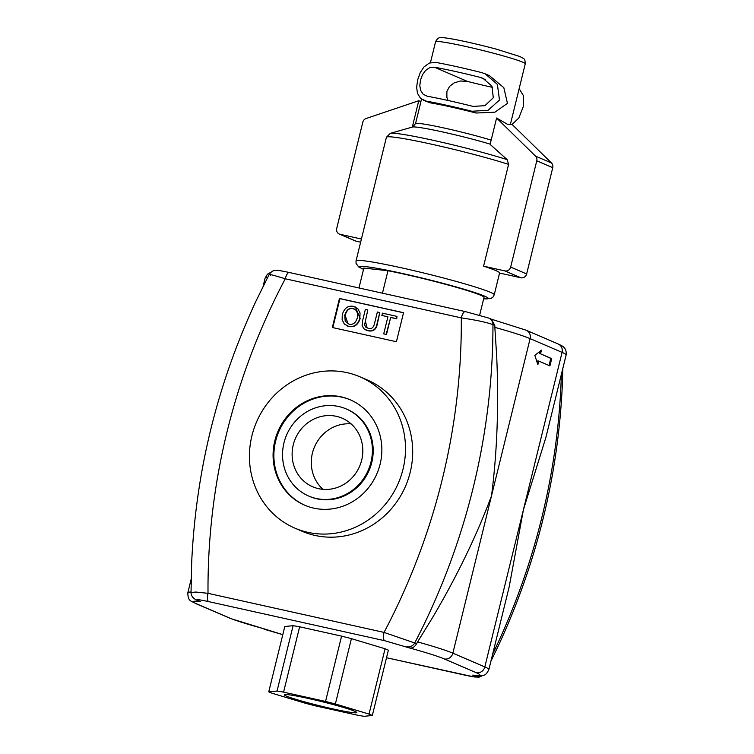 <?xml version="1.0" encoding="UTF-8"?>
<svg xmlns="http://www.w3.org/2000/svg" width="754" height="754" viewBox="0 0 754 754"><rect width="100%" height="100%" fill="white"/><g stroke="black" fill="none" stroke-linecap="round" stroke-linejoin="round"><path stroke-width="1.13" d="M332.486 708.798A37.314 2.281 13.8 0 1 284.305 694.764A37.314 2.281 13.8 0 1 321.081 701.446A37.314 2.281 13.8 0 1 356.783 712.568A37.314 2.281 13.8 0 1 332.486 708.798M369.026 714.085A54.919 3.355 13.8 0 1 372.325 715.508L364.031 716.3A54.919 3.355 13.8 0 1 357.5 715.197L315.54 705.876A54.919 3.355 13.8 0 1 305.719 703.35L272.053 693.237A54.919 3.355 13.8 0 1 268.754 691.823L277.057 691.022A54.919 3.355 13.8 0 1 283.579 692.134L325.539 701.446A54.919 3.355 13.8 0 1 335.37 703.972L369.026 714.085L385.077 648.76A54.919 3.355 13.8 0 1 388.367 650.174L372.325 715.508M277.057 691.022L293.099 625.697L284.805 626.489L268.754 691.823M293.099 625.697A54.919 3.355 13.8 0 1 299.63 626.8L283.579 692.134M299.63 626.8L341.59 636.122L325.539 701.446M341.59 636.122A54.919 3.355 13.8 0 1 351.411 638.647L335.37 703.972M351.411 638.647L385.077 648.76M435.623 62.375A57.408 3.506 13.8 0 1 481.401 72.535L485.124 73.807L497.386 84.391L499.478 100.018L488.074 110.291L471.891 111.253A57.408 3.506 -166.2 0 0 426.114 101.083L420.581 98.388L417.433 93.232L416.651 87.219L417.669 79.858L420.242 72.61L423.861 67.049L429.252 63.063L435.623 62.375M480.213 77.379A57.408 3.506 -166.2 0 0 434.436 67.21L429.686 67.671L425.454 70.565L422.504 74.731L420.478 80.122L419.818 85.673L420.6 90.339L423.164 94.259L427.301 96.248A57.408 3.506 13.8 0 1 473.078 106.418L484.945 105.664L493.295 97.766L491.957 86.173L482.994 78.331L480.213 77.379L485.633 79.707M511.862 124.57L518.78 118.095L523.229 106.757L523.483 95.739L519.138 88.727M447.999 100.461L446.886 97.313L446.886 91.47L449.572 86.371L454.125 82.893L460.628 80.98L467.527 81.441A57.408 3.506 -166.2 0 0 492.607 87.398M510.477 123.976L512.569 124.881L551.485 162.987A4.995 4.675 -66.7 0 1 552.748 167.68L526.641 273.956A4.995 4.675 -66.7 0 1 520.882 277.774L499.563 273.042A71.14 4.345 -166.2 0 0 499.572 273.014A71.14 4.345 -166.2 0 0 495.727 270.526A71.14 4.345 -166.2 0 0 483.587 266.171L508.592 164.372L507.169 159.641L490.109 144.391L496.594 118.01L507.499 124.297L510.392 124.335L525.255 63.817A46.182 2.818 -166.2 0 0 522.758 62.196A46.182 2.818 -166.2 0 0 473.248 48.181A46.182 2.818 -166.2 0 0 435.567 41.781L430.44 62.657M485.124 73.807L489.45 75.664L503.823 87.662L507.451 103.364L494.86 112.205L476.01 113.025A46.182 2.818 -166.2 0 0 430.223 102.855L423.569 100.329M390.336 133.345L386.416 137.247L361.411 239.037L340.092 234.305A4.995 4.675 113.3 0 1 336.708 228.453L362.806 122.176A4.995 4.675 113.3 0 1 366.124 118.501L418.772 100.725L420.93 101.658L415.548 123.543L412.721 126.955L390.336 133.345A68.642 4.194 -166.2 0 1 437.235 141.205A68.642 4.194 -166.2 0 1 507.169 159.641M418.772 100.725L412.287 127.115M339.309 234.051L355.294 240.922A4.995 4.675 -66.7 0 0 356.077 241.176L360.638 242.194M361.411 239.037A71.14 4.345 -166.2 0 0 361.402 239.075L356.048 260.846L356.058 263.391L358.584 266.869L363.532 269.367M496.594 118.01L535.51 156.116A4.995 4.675 113.3 0 1 536.773 160.809L510.665 267.086A4.995 4.675 113.3 0 1 504.897 270.903L483.587 266.171M479.648 315.153L484.049 297.246A61.903 3.779 -166.2 0 0 450.081 285.549A61.903 3.779 -166.2 0 0 387.971 270.733L363.852 268.075L358.97 287.971M382.457 293.183L387.971 270.733M417.593 641.918L432.504 617.677C456.896 576.424 476.556 535.83 491.495 495.906C497.169 451.919 498.894 405.407 496.688 356.369L494.85 327.368A74.882 4.571 13.8 0 1 530.119 338.631L562.079 352.372L523.446 509.647L509.167 586.904L488.875 669.533A74.882 4.571 -166.2 0 0 484.822 666.922L452.862 653.171A74.882 4.571 -166.2 0 0 417.593 641.918L416.642 643.624L384.04 632.408A7.493 2.573 102.5 0 0 384.653 640.702L409.629 647.988C412.466 648.374 414.804 646.913 416.642 643.624M409.629 647.988A67.398 4.119 13.8 0 1 444.21 658.911A7.493 7.022 113.3 0 0 452.862 653.171L530.119 338.631A7.493 7.022 113.3 0 0 526.217 330.224L558.167 343.975A7.493 7.022 -66.7 0 1 562.079 352.372A74.882 4.571 13.8 0 1 566.131 354.993L545.839 437.612L523.446 509.647L484.822 666.922A7.493 7.022 -66.7 0 1 476.17 672.653A67.398 4.119 13.8 0 1 472.72 675.122L473.832 675.33C479.384 675.829 482.39 675.848 482.852 675.367C484.945 675.527 486.952 673.586 488.875 669.533M270.498 275.229C267.133 273.579 272.062 274.758 285.276 278.773L461.297 317.868C475.887 320.026 486.443 322.278 492.956 324.635L494.803 325.426L494.85 327.368M265.417 629.599L282.797 634.651L263.551 628.676A67.398 4.119 13.8 0 1 228.962 617.762L197.001 604.011A67.398 4.119 13.8 0 1 200.46 601.541L197.652 600.335C195.333 599.11 198.999 599.534 208.632 601.607A7.493 2.573 -77.5 0 1 208.01 593.323L195.823 592.041L191.035 592.503C191.148 595.886 192.967 598.365 196.502 599.967A7.493 7.022 113.3 0 1 196.474 599.958A7.493 7.022 113.3 0 1 196.219 599.835M551.711 358.621L549.93 365.878L538.742 361.062L537.856 364.691L534.84 355.379L541.419 350.176L540.524 353.805L551.711 358.621L550.797 358.414L549.053 365.502M538.742 361.062L537.828 360.864L537.3 362.994M540.524 353.805L550.797 358.414M540.222 351.128L539.61 353.607M348.64 326.397C354.107 327.321 357.839 324.644 359.837 318.367L360.044 312.938L357.82 308.678L353.56 306.378C348.009 305.361 344.248 308.141 342.269 314.701L342.127 319.762L344.333 324.05L348.961 326.539L347.123 325.935M349.168 324.201L345.191 321.195L344.757 315.285C346.52 309.762 349.281 307.528 353.032 308.584L356.067 310.271L357.613 313.494L357.349 317.783C355.831 322.825 353.108 324.965 349.168 324.201M354.323 309.017L353.353 308.716C349.592 307.66 346.84 309.894 345.078 315.426L348.15 323.89M355.379 306.982L360.158 318.508C358.159 324.786 354.427 327.462 348.961 326.539M367.792 330.648C372.966 331.628 376.048 329.328 377.038 323.749L379.78 312.561L377.358 312.024L374.606 323.193C373.635 327.707 371.486 329.404 368.15 328.292L365.662 327.057L364.597 324.87L367.811 309.903L365.379 309.366L362.636 320.544L362.137 325.549L363.814 328.782L368.112 330.789L365.935 330.082M367.811 309.903L365.379 321.204L367.17 327.99M368.112 330.789C373.277 331.769 376.359 329.46 377.358 323.881L379.78 312.561M390.346 317.321L396.406 318.659L396.962 316.378L382.448 313.155L381.882 315.436L387.914 316.774L383.72 333.852L386.152 334.39L390.666 317.453L386.472 334.522L383.72 333.852M396.962 316.378L396.717 318.801L390.666 317.453M387.905 316.84L381.882 315.436M332.825 327.613L339.941 298.669L403.522 312.787M339.46 298.461L403.55 312.693L396.416 341.732L332.326 327.5L339.46 298.461L339.941 298.669M464.869 675.132A7.493 2.573 -77.5 0 1 464.709 675.113A7.493 2.573 -77.5 0 1 464.549 675.056L386.519 657.733L474.153 676.941L479.082 677.167L483.154 675.292M263.551 628.676L262.788 628.468M200.46 601.541L196.474 599.958M360.007 376.83L367.198 379.922A82.375 77.21 113.3 0 1 405.586 486.094A82.375 77.21 113.3 0 1 302.109 531.268L294.927 528.168A82.375 77.21 113.3 0 1 253.947 428.772A82.375 77.21 113.3 0 1 347.076 372.655A82.375 77.21 113.3 0 1 360.007 376.83A82.375 77.21 113.3 0 1 398.395 483.003A82.375 77.21 113.3 0 1 294.927 528.168M465.482 311.638A7.493 2.573 -77.5 0 0 465.331 311.591A7.493 2.573 -77.5 0 0 461.297 317.868A627.507 588.186 113.3 0 1 460.901 345.841A627.507 588.186 113.3 0 1 396.717 607.159A627.507 588.186 113.3 0 1 384.04 632.408L208.01 593.323A627.507 588.186 113.3 0 1 208.415 565.34A627.507 588.186 113.3 0 1 272.599 304.032A627.507 588.186 113.3 0 1 285.276 278.773A7.493 2.573 -77.5 0 1 289.291 272.496A7.493 2.573 -77.5 0 1 289.451 272.543M406.821 646.781A7.493 7.022 113.3 0 0 414.794 642.823A652.464 611.588 -66.7 0 0 428.121 615.792A652.464 611.588 -66.7 0 0 492.305 354.474A652.464 611.588 -66.7 0 0 492.956 324.635A7.493 7.022 -66.7 0 0 488.818 318.103L491.448 319.234L494.803 325.426M308.725 496.066L309.526 496.415A47.427 44.458 -66.7 0 0 316.972 498.818A47.427 44.458 -66.7 0 0 370.591 466.509A47.427 44.458 -66.7 0 0 347 409.271L346.209 408.932A47.427 44.458 -66.7 0 0 286.624 434.935A47.427 44.458 -66.7 0 0 308.725 496.066A47.427 44.458 -66.7 0 0 316.171 498.469A47.427 44.458 -66.7 0 0 369.799 466.161A47.427 44.458 -66.7 0 0 346.209 408.932M350.544 399.931A57.408 53.817 -66.7 0 0 278.829 431.58A57.408 53.817 -66.7 0 0 305.182 505.406M313.796 508.149A57.408 53.817 113.3 0 1 304.786 505.237A57.408 53.817 113.3 0 1 278.028 431.241A57.408 53.817 113.3 0 1 350.148 399.761A57.408 53.817 113.3 0 1 378.706 469.035A57.408 53.817 113.3 0 1 313.796 508.149M361.684 460.1A37.314 34.976 113.3 0 1 312.731 486.782A37.314 34.976 113.3 0 1 295.332 438.687A37.314 34.976 113.3 0 1 342.203 418.216A37.314 34.976 113.3 0 1 361.684 460.1M351.128 423.899A37.314 34.976 -66.7 0 0 314.503 446.924A37.314 34.976 -66.7 0 0 322.985 489.346M467.527 81.441L434.436 67.21M471.891 111.253L476.01 113.025M426.114 101.083L430.223 102.855M491.156 140.131A46.182 2.818 -166.2 0 0 444.031 128.001A46.182 2.818 -166.2 0 0 415.548 123.543M340.092 234.305L356.077 241.176M520.882 277.774L504.897 270.903M551.485 162.987L535.51 156.116M552.748 167.68L536.773 160.809M526.641 273.956L510.665 267.086M499.572 273.014L494.228 294.786A71.14 4.345 -166.2 0 0 490.373 292.307A71.14 4.345 -166.2 0 0 414.106 270.705A71.14 4.345 -166.2 0 0 356.048 260.846M508.592 164.372A71.14 4.345 -166.2 0 0 432.721 144.457A71.14 4.345 -166.2 0 0 386.416 137.247M483.663 298.801A66.145 4.034 -166.2 0 0 484.605 296.124A66.145 4.034 -166.2 0 0 402.41 273.466A66.145 4.034 -166.2 0 0 363.551 269.301M490.175 144.127A48.671 2.969 -166.2 0 0 443.456 132.129A48.671 2.969 -166.2 0 0 412.721 126.955M561.362 374.408A652.464 611.588 113.3 0 1 561.014 384.031A652.464 611.588 113.3 0 1 496.82 645.339A652.464 611.588 113.3 0 1 492.664 654.114M191.026 592.088A74.882 4.571 -166.2 0 0 187.869 592.616C187.755 602.012 191.667 600.787 195.833 603.634L230.799 618.591L263.165 628.591M480.166 675.716A7.493 7.022 113.3 0 1 475.529 676.329C477.829 677.563 474.172 677.13 464.549 675.056M266.36 629.882A7.493 7.022 113.3 0 1 265.21 629.515A7.493 7.022 113.3 0 1 265.182 629.505L262.854 628.506M472.72 675.122L475.529 676.329M228.962 617.762A7.493 7.022 113.3 0 1 227.783 617.375M197.001 604.011A7.493 7.022 113.3 0 1 195.833 603.634M197.652 600.335A7.493 7.022 113.3 0 1 196.502 599.967M444.21 658.911L476.17 672.653M208.632 601.607L384.653 640.702M270.809 272.326L267.359 274.258L265.125 278.075A74.882 4.571 13.8 0 1 267.557 277.529M421.477 99.132L420.864 101.63M435.567 41.781C437.311 38.209 439.639 36.842 442.541 37.7C448.319 37.738 472.334 42.714 496.141 49.095L520.147 56.597C524.859 59.491 524.831 58.058 525.255 63.817M483.644 298.867L490.807 298.556L493.041 297.038L494.228 294.786M562.852 368.338L562.333 384.86C558.177 475.84 536.773 562.955 498.14 646.216L490.911 661.239M488.79 318.094L465.331 311.591L289.291 272.496C275.851 269.706 277.651 270.403 274.974 270.422C272.92 270.592 270.978 271.94 269.15 274.475L255.86 301.393C217.227 384.653 195.823 471.768 191.667 562.738L191.026 592.503M191.148 579.26L187.869 592.616M558.167 343.975C560.985 345.634 566.97 346.586 566.131 354.993M526.217 330.224L490.835 319.017M265.125 278.075L263.089 286.369"/></g></svg>
